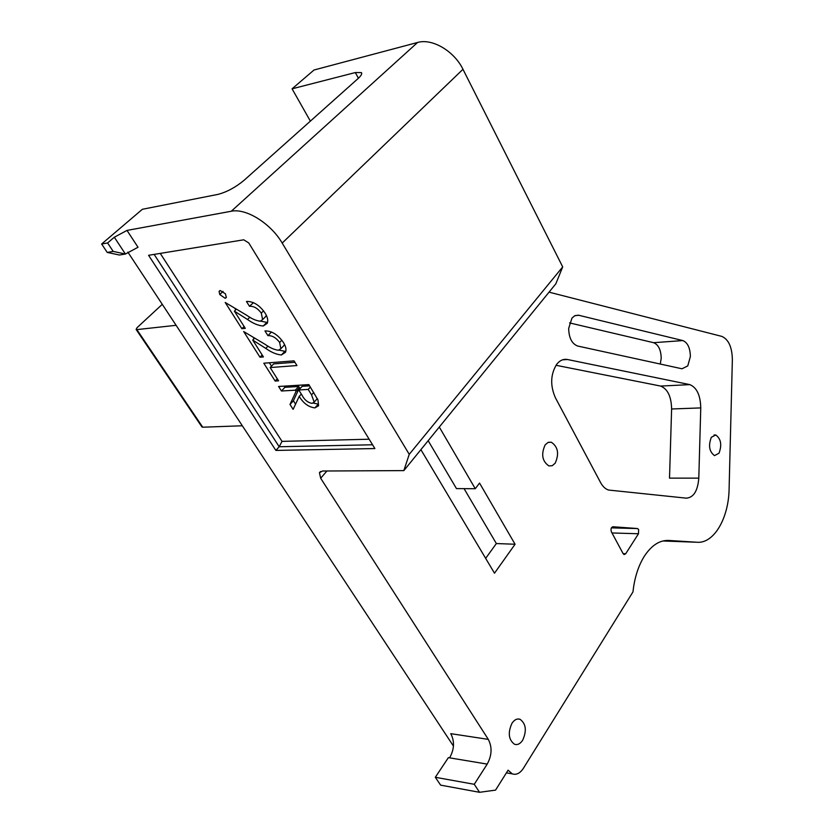 <?xml version="1.0" encoding="UTF-8"?>
<svg xmlns="http://www.w3.org/2000/svg" width="834" height="834" viewBox="0 0 834 834"><rect width="100%" height="100%" fill="white"/><g stroke="black" fill="none" stroke-linecap="round" stroke-linejoin="round"><path stroke-width="1.25" d="M512.003 723.214C514.432 719.679 517.122 718.366 520.072 719.294C526.035 723.756 526.9 730.73 522.668 740.238C520.239 743.865 517.507 745.2 514.495 744.251C508.542 739.716 507.708 732.711 512.003 723.214M711.329 437.297L715.739 434.962C720.993 438.83 722.077 444.918 718.991 453.237L714.519 455.625C709.275 451.715 708.212 445.606 711.329 437.297M611.416 527.828L637.416 528.527L638.625 529.496L638.49 533.75L611.989 532.968M687.779 365.897L682.014 368.784L577.597 346.016C571.863 343.723 568.892 337.853 568.673 328.419L571.936 318.14L574.657 315.805L578.306 315.158L682.837 340.574C687.643 342.597 690.156 347.914 690.385 356.493L687.779 365.897M326.938 470.991L320.673 478.247L488.307 739.383C492.289 747.139 491.924 755.385 487.212 764.1L448.39 757.637L435.317 777.288L440.633 785.138L479.55 792.3L495.552 790.121L508.083 770.189L512.264 773.858C516.361 775.172 520.072 773.316 523.387 768.312L632.975 591.89C634.486 577.941 638.219 566.14 644.171 556.486C651.396 545.415 659.569 540.078 668.712 540.453L667.544 540.411M671.61 408.983C671.328 396.577 667.659 388.946 660.611 386.069L689.843 384.63C696.817 387.56 700.456 395.316 700.758 407.909L671.61 408.983L669.514 478.143L698.798 478.132C697.766 490.913 693.596 497.585 686.309 498.159L608.632 490.058C605.463 489.089 602.774 486.587 600.574 482.563L555.392 397.745C550.054 385.485 550.503 374.32 556.726 364.27C559.854 360.361 563.43 358.776 567.454 359.506L562.523 359.84M555.173 463.214C559.333 453.832 558.05 446.836 551.316 442.218L548.042 442.458L545.155 444.876C540.932 454.249 542.183 461.275 548.918 465.945L552.254 465.706L555.173 463.214M449.609 757.835C454.363 749.328 454.749 741.27 450.756 733.659L488.307 739.383M320.673 478.247L319.443 472.722L322.508 471.012L403.844 470.605L409.244 454.332L562.7 266.901L555.84 283.8L403.844 470.605M310.373 121.128L292.077 88.821L314.032 69.993L417.573 42.482C432.137 38.114 454.155 51.041 462.974 69.295L282.194 243.069L409.244 454.332M282.194 243.069C270.758 223.387 245.999 208 231.268 211.252L417.573 42.482M126.997 230.413L138.027 247.26L125.413 254.026L119.439 255.016L107.232 252.421L113.205 251.409L107.596 242.965L114.31 237.221L126.997 230.413L231.268 211.252M453.456 746.096L127.863 252.118M243.757 239.806L148.577 255.298L275.877 450.423L374.883 448.556L248.761 242.944L243.757 239.806M263.805 363.207L294.037 360.861L296.956 365.553L270.153 367.554L278.566 380.815L275.137 381.044L263.805 363.207M261.303 313.104C257.675 308.267 253.734 305.995 249.481 306.286L246.457 301.47C253.223 301.22 259.384 305.025 264.951 312.886C267.62 317.087 268.371 320.579 267.214 323.342L263.231 326.011C258.384 325.656 253.15 323.488 247.531 319.505L234.375 311.134L245.29 328.356L241.87 328.7L225.201 302.471L246.874 315.367C251.597 318.755 256.028 320.694 260.177 321.205L262.606 319.62L261.303 313.104L263.565 310.842M220.291 290.545L225.451 293.829L226.295 297.529L225.211 298.311L219.759 294.548L219.092 291.358L220.291 290.545M279.63 342.44C276.075 337.697 272.165 335.435 267.912 335.643L264.951 330.931C271.707 330.806 277.826 334.601 283.289 342.294C285.843 346.318 286.573 349.654 285.478 352.302L281.381 354.971C276.544 354.544 271.342 352.355 265.775 348.404L252.723 340.074L263.419 356.931L259.989 357.213L243.674 331.536L265.181 344.39C269.841 347.747 274.25 349.707 278.389 350.27L280.881 348.695L279.63 342.44L281.829 340.178M278.587 386.476L308.851 384.62L317.983 399.955L318.588 405.762L314.898 407.889C308.643 407.148 303.409 403.322 299.197 396.4L293.12 409.348L290.003 404.438L296.049 391.407L295.278 390.187L281.465 391L278.587 386.476M292.077 88.821L355.326 72.558L361.393 72.589C362.3 73.715 361.164 75.738 357.984 78.636L243.966 180.394C235.428 187.442 226.712 192.112 217.83 194.416L142.374 209.282L101.633 244.018L107.232 252.421M420.899 449.651L494.499 573.198L515.068 544.248L496.355 543.549L485.659 558.363M496.355 543.549L464.069 488.641M428.176 440.706L456.469 488.599L475.265 488.714L439.289 427.039M660.34 386.006L556.007 365.282M549.043 292.15L721.827 336.394C728.52 339.355 732.033 347.017 732.367 359.402L729.104 488.88C728.707 518.185 713.904 543.799 697.015 542.256L662.874 540.985M660.267 364.041L661.206 358.359C660.997 349.905 658.464 344.682 653.606 342.691L682.837 340.574M569.559 322.914L653.606 342.691M515.068 544.248L479.55 483.074L475.265 488.714M479.55 792.3L474.254 784.294L487.212 764.1M697.015 542.256L668.712 540.453M625.677 553.776L624.113 554.568L623.134 553.651L625.677 553.776L638.49 533.75M637.416 528.527L612.896 526.754C611.082 527.432 610.582 529.152 611.426 531.915L623.134 553.651M689.572 384.568L567.454 359.506M698.798 478.132L700.758 407.909M462.974 69.295L562.7 266.901M107.596 242.965L101.633 244.018M162.276 304.327L137.047 327.679L136.119 329.451L136.87 329.607L202.735 427.206L242.329 425.778M202.735 427.206L201.891 426.872M136.87 329.607L176.099 325.302M160.253 253.39L282.017 441.374L279.202 446.753L275.877 450.423M226.41 297.154L225.211 298.311M223.064 291.4L219.759 294.548M253.442 302.669L249.481 306.286M260.667 321.132L266.849 322.372L263.231 326.011M249.887 317.181L247.531 319.505M236.408 309.143L234.375 311.134M244.112 326.48L241.87 328.7M235.772 309.768L234.761 308.153M264.951 317.274L266.411 315.513M271.467 332.026L267.912 335.643M279.119 350.144L284.915 351.291L281.381 354.971M268.027 346.11L265.775 348.404M254.672 338.114L252.723 340.074M262.178 354.971L259.989 357.213M254.099 338.698L253.15 337.197M283.226 346.266L284.582 344.609M294.913 362.279L273.656 363.905L270.153 367.554M277.274 378.782L275.137 381.044M271.488 366.157L269.351 362.78M313.303 403.062L318.275 404.156L314.898 407.889M301.324 394.096L299.197 396.4M295.559 404.156L293.401 400.758L290.003 404.438M293.401 400.758L299.479 387.706L296.049 391.407M299.479 387.706L298.718 386.496L295.278 390.187M298.718 386.496L284.894 387.33L281.465 391M284.894 387.33L284.144 386.142M316.67 399.35L317.379 398.694M309.602 385.84L302.2 386.288L298.77 389.989L302.023 395.212C304.483 399.924 307.829 402.645 312.072 403.364L314.178 402.082L311.541 394.836L308.173 389.436L298.77 389.989M310.363 387.059L308.173 389.436M435.317 777.288L474.254 784.294M113.205 251.409L125.413 254.026L114.31 237.221M282.017 441.374L369.149 439.216M358.411 78.25L355.326 72.558M578.911 315.273L575.022 315.627M372.558 444.772L279.202 446.753L154.123 254.391M313.73 392.449L311.541 394.836M520.072 719.294L517.883 718.991M715.739 434.962L714.008 435.004M551.316 442.218L548.522 442.281M136.119 329.451L201.953 426.966M660.611 386.069L689.843 384.63M575.095 315.596L578.838 315.262M637.645 528.568L611.395 527.87M319.443 472.722L320.485 471.512M512.264 773.858L506.394 772.857M219.092 291.358L219.811 290.67M262.606 319.62L266.244 315.982M280.881 348.695L284.436 345.015M314.178 402.082L317.337 398.61M361.675 73.131L361.393 72.589"/></g></svg>
